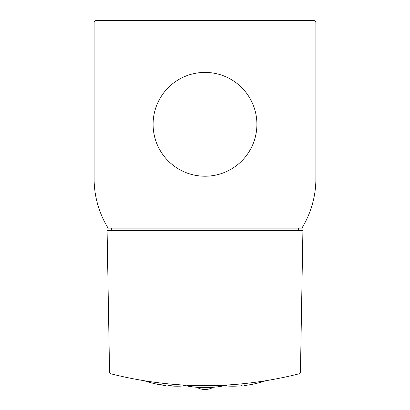 <?xml version="1.0" encoding="UTF-8"?>
<svg xmlns="http://www.w3.org/2000/svg" width="410" height="410" viewBox="0 0 410 410"><rect width="100%" height="100%" fill="white"/><g stroke="black" fill="none" stroke-linecap="round" stroke-linejoin="round"><path stroke-width="0.61" d="M220.354 385.41L225.7 385.159M182.353 385.046A101.167 101.167 0 0 0 200.28 387.501L209.72 387.501A101.167 101.167 0 0 0 227.647 385.046M188.861 385.38L187.857 385.333M258.064 381.976L263.23 381.208M110.628 373.735C173.543 389.638 236.457 389.638 299.372 373.735L300.438 372.393L302.913 230.481L107.087 230.481L109.562 372.393L110.628 373.735M315.89 178.647L315.89 22.857A2.357 2.357 0 0 0 313.527 20.5L96.473 20.5A2.357 2.357 0 0 0 94.11 22.857L94.11 178.647A94.372 94.372 0 0 0 108.117 228.124L301.883 228.124A94.372 94.372 0 0 0 315.89 178.647M153.094 124.312A51.906 51.906 0 0 0 230.953 169.263A51.906 51.906 0 0 0 230.953 79.361A51.906 51.906 0 0 0 153.094 124.312M298.664 230.481L298.664 228.124M111.335 228.124L111.335 230.481M244.427 385.046A100.783 71.263 90 0 1 242.751 385.051A101.916 72.068 -90 0 1 241.075 385.38M223.968 385.82A101.921 101.921 0 0 0 235.576 386.159L235.576 386.159A101.9 72.052 90 0 0 235.955 386.148A101.921 101.921 0 0 0 241.075 385.856L241.075 385.195A101.265 101.265 0 0 0 244.427 384.862L244.427 385.528A101.921 101.921 0 0 0 249.541 384.805A101.229 71.581 -90 0 0 249.921 384.739L249.921 384.739A101.921 101.921 0 0 0 265.188 380.895M160.407 384.795A101.921 101.921 0 0 0 165.573 385.528L165.573 385.395A101.224 71.576 90 0 1 160.407 384.795A101.224 71.576 90 0 1 160.079 384.739L160.079 384.641A100.778 71.258 -90 0 0 167.249 385.046A101.916 72.068 90 0 0 174.424 386.061L174.424 386.159A101.9 72.052 -90 0 1 174.091 386.148A101.9 72.052 -90 0 1 168.925 385.723L168.925 385.856A101.921 101.921 0 0 0 174.091 386.148M165.573 385.041L165.573 385.395M168.925 385.374L168.925 385.723M174.424 386.061L174.424 386.159A101.921 101.921 0 0 0 186.032 385.82M160.079 384.641L160.079 384.739A101.921 101.921 0 0 1 144.812 380.895M196.774 387.276A16.328 16.328 0 0 0 213.226 387.276"/></g></svg>
